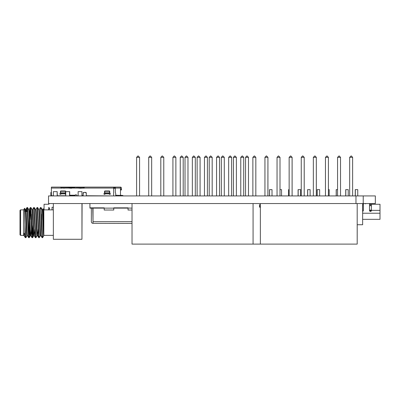 <?xml version="1.0" encoding="UTF-8"?>
<svg xmlns="http://www.w3.org/2000/svg" width="400" height="400" viewBox="0 0 400 400"><rect width="100%" height="100%" fill="white"/><g stroke="black" fill="none" stroke-linecap="round" stroke-linejoin="round"><path stroke-width="0.6" d="M48.53 195.925L48.53 203.55L355.965 203.55L355.965 195.925L48.53 195.925M363.225 203.55L375.33 203.55L375.33 195.925L363.225 195.925L363.225 203.55L355.965 203.55M363.225 195.925L355.965 195.925M132.03 223.42L93.02 223.325A1.67 1.67 0 0 1 91.35 221.66L91.35 208.125M93.02 208.125L93.02 223.325M93.02 221.895L92.78 208.125M128.045 210.03L132.03 210.03L128.045 210.03L128.045 207.84L113.745 207.84L113.745 210.03L104.215 210.03L104.215 207.84L89.92 207.84L89.92 203.55M104.215 210.03L113.745 210.03M89.92 208.125L89.92 207.84L104.215 207.84L104.215 208.125L89.92 208.125M128.045 208.125L113.745 208.125L113.745 207.84L132.03 208.125M104.215 208.125L113.745 208.125M65.745 195.925L65.745 191.635L69.7 191.635L69.7 195.925M20.57 235.36L20 234.785L20 210.435L20.57 209.865L20.57 235.36L23.62 235.36L23.62 209.865L24.52 208.33L25.235 209.56L24.895 211.58M27.4 211.58L26.145 211.58M43.33 209.005L43.965 209.865L53.355 209.865L43.825 209.865L43.825 235.36L42.48 237.685L43.635 235.605L43.145 208.68L42.615 209.56M42.26 237.685L42.62 237.685L43.965 235.36L53.355 235.36L43.825 235.36M20.57 209.865L23.62 209.865M23.815 235.69L23.815 233.1L24.16 235.69L23.62 235.36M27.505 235.69L26.88 235.69C26.32 236.49 25.76 208.735 25.2 209.535M25.215 209.535L25.84 209.535C26.4 208.735 26.96 236.49 27.52 235.69M30.865 235.69L30.245 235.69C29.685 236.49 29.12 208.735 28.565 209.535L29.2 209.535C29.76 208.735 30.325 236.49 30.88 235.69L31.44 229.21M34.23 235.69L33.605 235.69C33.045 236.49 32.485 208.735 31.925 209.535M31.94 209.535L32.565 209.535C33.125 208.735 33.685 236.49 34.245 235.69L34.8 229.21M35.37 237.66L33.715 207.535L34.16 207.56L35.815 237.685L35.37 237.66L34.245 235.69M35.305 209.535L35.925 209.535C36.485 208.735 37.045 236.49 37.605 235.69L36.97 235.69C36.41 236.49 35.845 208.735 35.285 209.535M38.73 237.66L37.08 207.535L37.525 207.56L39.175 237.685L38.73 237.66L37.575 235.66L38.165 229.21M40.955 235.69L40.33 235.69C39.77 236.49 39.21 208.735 38.65 209.535M38.665 209.535L39.29 209.535C39.845 208.735 40.41 236.49 40.97 235.69M43.635 235.605C43.085 234.62 42.555 208.7 42.01 209.535L42.65 209.535L43.635 225.99M25.805 237.575L25.285 237.66L24.965 234.705L24.965 224.705L25.73 237.685L26.915 235.66M26.99 207.535L27.44 207.56L27.97 215.075L29.09 237.685L28.645 237.66L28.115 230.15L27.27 209.555L26.965 207.56L26.585 211.58M29.17 237.575L29.685 229.21M32.765 225.59L32.245 236.52M30.355 207.535L30.8 207.56L31.33 215.075L32.455 237.685L32.005 237.66L31.475 230.15L30.635 209.555L30.325 207.56L29.76 216.01M32.53 237.575L33.05 229.21M35.895 237.575L37 235.66M39.175 237.685L40.365 235.66M27.005 211.58L27.2 208.7M30.04 219.635L30.565 208.7M33.715 207.535L32.53 209.56M37.08 207.535L35.895 209.56M42.48 237.685L42.095 237.66L41.56 230.15L40.72 209.555L40.44 207.535L39.255 209.56M40.44 207.535L40.885 207.56L41.42 215.075L42.48 237.59M24.965 234.705L23.815 233.1M24.505 208.33L24.965 224.705M53.355 203.55L53.355 239.29L81.95 239.29L81.95 203.55M57.17 195.925L57.17 191.635L53.355 191.635L53.355 195.925M78.135 195.925L78.135 191.635L81.95 191.635L81.95 195.925M29.195 233.645L29.195 217.8M132.03 203.55L132.03 244.105L357.195 244.105L357.21 224.73L362.635 224.73L362.635 203.55M292.115 157.325L290.685 155.895L292.115 157.325L292.115 195.925M304.205 195.925L304.205 157.325L301.25 157.325L302.68 155.895L304.22 157.325L304.22 195.925M302.775 155.895L304.22 157.325M316.31 195.925L316.325 157.325L314.895 155.895L316.31 157.325L313.355 157.325L314.88 155.895M316.325 157.325L316.325 195.925M326.985 155.895L325.46 157.325L328.415 157.325L326.985 155.895L328.415 157.325L328.425 189.63L329.17 189.63L329.17 195.925M340.53 157.325L339.1 155.895L340.52 157.325L340.53 195.925L340.52 157.325L337.565 157.325L339.09 155.895M352.635 157.325L351.205 155.895L352.62 157.325L352.635 195.925L352.62 157.325L349.665 157.325L351.19 155.895M180.25 157.325L181.675 155.895L183.2 157.325L180.25 157.325L180.25 195.925M183.2 157.325L183.2 195.925M192.35 157.325L193.78 155.895L195.305 157.325L192.35 157.325L192.35 195.925M195.305 157.325L195.305 195.925M205.98 155.895L207.41 157.325L204.455 157.325L205.98 155.895M207.41 157.325L207.41 195.925M204.455 157.325L204.455 195.925M218.085 155.895L219.515 157.325L216.56 157.325L218.085 155.895M219.515 157.325L219.515 195.925M216.56 157.325L216.56 195.925M230.19 155.895L231.615 157.325L228.665 157.325L230.19 155.895M231.615 157.325L231.615 195.925M228.665 157.325L228.665 195.925M242.29 155.895L243.72 157.325L240.765 157.325L242.29 155.895M243.72 157.325L243.72 195.925M240.765 157.325L240.765 195.925M254.395 155.895L255.825 157.325L252.87 157.325L254.395 155.895M255.825 157.325L255.825 195.925M252.87 157.325L252.87 195.925M266.465 155.895L267.895 157.325L264.94 157.325L266.37 155.895L267.93 157.325L267.895 195.925M267.93 157.325L267.93 195.925M253.07 244.105L253.07 203.55M136.605 157.325L138.035 155.895L139.56 157.325L136.605 157.325L136.605 195.925M139.56 157.325L139.56 195.925M148.71 157.325L150.14 155.895L151.665 157.325L148.71 157.325L148.71 195.925M151.665 157.325L151.665 195.925M160.815 157.325L162.245 155.895L163.77 157.325L160.815 157.325L160.815 195.925M163.77 157.325L163.77 195.925M172.92 157.325L174.35 155.895L175.875 157.325L172.92 157.325L172.92 195.925M175.875 157.325L175.875 195.925M185.02 157.325L186.45 155.895L187.975 157.325L185.02 157.325L185.02 195.925M187.975 157.325L187.975 195.925M197.125 157.325L198.555 155.895L200.08 157.325L197.125 157.325L197.125 195.925M200.08 157.325L200.08 195.925M209.23 157.325L210.66 155.895L212.185 157.325L209.23 157.325L209.23 195.925M212.185 157.325L212.185 195.925M221.335 157.325L222.765 155.895L224.29 157.325L221.335 157.325L221.335 195.925M224.29 157.325L224.29 195.925M233.435 157.325L234.865 155.895L236.39 157.325L233.435 157.325L233.435 195.925M236.39 157.325L236.39 195.925M245.54 157.325L246.97 155.895L248.495 157.325L245.54 157.325L245.54 195.925M248.495 157.325L248.495 195.925M272.02 195.925L272.02 189.63L269.52 189.63L269.52 195.925M357.75 195.925L357.75 189.63L355.25 189.63L355.25 195.925M348.225 195.925L348.225 189.63L345.725 189.63L345.725 195.925M337.565 189.63L336.2 189.63L336.2 195.925M319.645 195.925L319.645 189.63L317.15 189.63L317.15 195.925M310.12 195.925L310.12 189.63L307.62 189.63L307.62 195.925M300.595 195.925L300.595 189.63L298.095 189.63L298.095 195.925M289.15 189.63L288.57 189.63L288.57 195.925M52.045 209.865L52.045 207.265L53.355 207.265M48.71 209.865L48.71 207.41A0.43 0.43 0 0 0 49.14 207.84A0.525 0.525 0 0 1 49.66 208.365A0.525 0.525 0 0 1 49.14 208.885L49.14 209.865M49.425 203.55L48.71 204.265L44.065 204.265L44.065 209.865M260.365 207.38L260.2 207.38A0.715 0.715 0 0 1 259.485 206.665L259.485 204.71L260.2 204.71L259.485 204.71M260.365 203.76L260.2 207.38M122.145 195.925L122.145 195.45L120.48 195.21L120.48 187.11L54.72 187.11M115.715 195.21L120.715 195.45L115.715 195.21L115.715 193.375L115.31 192.4L115.31 187.11L120.48 187.11A0.955 0.955 0 0 1 121.43 188.065L121.43 189.495L120.715 189.495L120.48 187.825M60.915 187.825L61.185 188.255M120.48 195.45L120.48 195.925L120.48 195.45M51.38 188.065L60.915 188.065L60.915 187.11L51.38 187.11L51.38 195.925M82.09 195.735L83.19 195.38L83.19 193.115A0.715 0.715 0 0 1 83.905 192.4L85.575 192.4A0.715 0.715 0 0 1 86.29 193.115L86.29 195.38L86.645 195.735L113.64 195.925M65.44 192.81L65.44 191.28L60.675 191.28L60.675 193.545L65.44 193.545L65.44 192.81L60.675 192.81M109.52 192.81L109.52 191.28L104.755 191.28L104.755 193.545L109.52 193.545L109.52 192.81L104.755 192.81M115.31 188.3L113.64 188.3M113.64 187.825L115.31 187.825L113.64 187.825M83.19 195.925L83.19 193.35L84.145 192.4L85.335 192.4L86.29 193.35L86.29 195.925M104.515 194.425A0.595 0.595 0 0 1 103.92 193.83A0.595 0.595 0 0 1 104.515 193.235L104.515 191.445A0.475 0.475 0 0 1 104.99 190.97L109.28 190.97A0.475 0.475 0 0 1 109.755 191.445L109.755 193.235A0.595 0.595 0 0 1 110.35 193.83A0.595 0.595 0 0 1 109.755 194.425A0.595 0.595 0 0 1 109.16 193.83L105.11 193.83A0.595 0.595 0 0 1 104.515 194.425M65.745 194.42A0.595 0.595 0 0 1 65.08 193.83L61.03 193.83A0.595 0.595 0 0 1 60.435 194.425A0.595 0.595 0 0 1 59.84 193.83A0.595 0.595 0 0 1 60.435 193.235L60.435 191.445A0.475 0.475 0 0 1 60.915 190.97L65.2 190.97A0.475 0.475 0 0 1 65.68 191.445L65.68 193.235A0.595 0.595 0 0 1 65.745 193.235M74.73 195.925L74.73 195.45L73.5 195.45L73.5 195.925M74.73 195.45L75.21 195.21L69.7 195.21M69.7 195.45L69.965 195.925M71.2 195.925L71.2 195.45L69.965 195.45M71.2 195.45L71.58 195.45L71.58 195.925M71.97 195.925L71.97 195.45L71.58 195.45M71.97 195.45L72.725 195.45L72.725 195.925M73.12 195.925L73.12 195.45L72.725 195.45M73.12 195.45L73.5 195.45M120.715 189.495L120.715 189.97L121.43 189.97L121.43 189.495M113.64 195.735L113.64 188.065L60.915 188.065M51.38 195.735L53.355 195.735M57.31 195.735L65.745 195.735M78.135 195.735L76.64 195.735L76.64 195.26A0.475 0.475 0 0 0 76.16 194.78L75.59 194.78A0.38 0.38 0 0 0 75.21 195.165L75.21 195.21M71.515 188.255L64.515 187.825A0.475 0.475 0 0 0 64.485 187.825L61.185 187.825M71.395 187.53L71.395 187.11M84.26 187.825L76.21 187.825M110.83 187.11L113.64 187.11L113.64 188.065M84.26 188.065L84.26 187.11M75.21 195.45L75.21 195.925M115.715 195.45L115.715 195.925L115.715 195.45M80.705 188.255L64.56 187.11A1.19 1.19 0 0 0 64.485 187.11M80.715 188.1L81.19 188.13M83.785 187.825L83.785 188.255M64.005 188.255L64.005 187.825M122.86 195.45L122.86 195.925L122.86 195.45L122.86 195.925L122.86 195.45L122.145 195.45M42.62 237.685L43.775 235.45M28.72 209.535L29.185 209.535M32.08 209.535L32.545 209.535M37.355 232.455L37.745 235.69M35.44 209.535L35.91 209.535M38.805 209.535L39.27 209.535M42.15 209.535L42.635 209.535M25.87 237.685L27.055 235.66M29.23 237.685L29.355 237.255M32.59 237.685L32.715 237.255M35.955 237.685L37.14 235.66M39.255 237.575L40.5 235.66M27.41 207.535L27.67 207.965M30.77 207.535L31.035 207.965M31.445 214.37L31.64 219.635M34.135 207.535L34.395 207.965M37.22 207.535L37.635 207.535L37.76 207.965M40.58 207.535L40.995 207.535L41.12 207.965M41.53 214.37L41.725 219.635M24.585 208.44L24.84 211.58M82.09 203.55L81.95 239.29M81.95 191.635L82.09 195.925M57.17 191.635L57.31 195.925M281.545 195.925L281.545 189.63L280 189.63M269.595 189.63L269.595 195.925M355.33 189.63L355.33 195.925M345.805 189.63L345.805 195.925M336.275 189.63L336.275 195.925M317.225 189.63L317.225 195.925M307.7 189.63L307.7 195.925M298.175 189.63L298.175 195.925M288.65 189.63L288.65 195.925M260.365 244.105L260.365 203.55M357.195 244.105L357.195 203.55M264.94 157.325L264.94 195.925M277.045 157.325L278.475 155.895L280 157.325L277.045 157.325L277.045 195.925M280 157.325L280 195.925M292.1 195.925L292.1 157.325L289.15 157.325L290.675 155.895M289.15 157.325L289.15 195.925M301.25 157.325L301.25 195.925M313.355 157.325L313.355 195.925M328.415 157.325L328.415 195.925M325.46 157.325L325.46 195.925M337.565 157.325L337.565 195.925M349.665 157.325L349.665 195.925M369.515 210.365L371.425 210.46A0.955 0.955 0 0 1 370.47 211.415A0.955 0.955 0 0 1 369.515 210.46L369.515 203.55L369.515 204.265L380 204.265L380 219.325L362.635 219.325L380 219.325M364.275 203.55A0.955 0.955 0 0 0 363.32 204.505L363.32 210.46A0.955 0.955 0 0 1 362.635 211.375M365.18 203.695A0.475 0.475 0 0 0 365.88 203.55A0.475 0.475 0 0 1 365.18 203.695A0.715 0.715 0 0 0 364.75 203.55M363.35 204.265L363.32 205.695L362.635 205.695M363.32 204.265L362.635 204.265M371.425 205.695L369.515 205.695L369.515 210.125L371.425 210.125M380 210.365L371.425 210.365L371.425 204.265L380 204.265M363.32 210.125L362.635 210.125M362.635 210.365L363.32 210.365M371.345 210.84L369.595 210.84M363.24 210.84L362.635 210.84M50.88 195.925L50.88 192.43L51.38 192.43M50.88 194.475L51.38 194.475M93.02 221.66L132.03 221.66M259.485 206.14L260.2 206.14M115.31 188.065L120.48 188.065M73.885 187.68L73.885 187.11M74.555 187.725L74.555 187.11M83.31 187.825L83.31 187.11M116.19 195.45L116.19 195.925M120 195.925L120 195.45M362.635 213.225L380 213.225M370.47 205.695L370.47 204.265M375.805 213.225L379.285 213.225M363.275 210.365L363.275 210.755M43.825 209.865L43.145 208.68M42.095 237.66L40.935 235.66M32.005 237.66L30.85 235.66M30.325 207.56L29.17 209.56M28.645 237.66L27.485 235.66M26.965 207.56L25.805 209.56M25.285 237.66L24.125 235.66M42.045 209.56L40.885 207.56M38.68 209.56L37.525 207.56M35.32 209.56L34.16 207.56M33.64 235.66L32.48 237.66M31.96 209.56L30.8 207.56M30.275 235.66L29.12 237.66M28.595 209.56L27.44 207.56M69.56 191.635L69.56 195.925M83.835 188.255L84.26 187.945M81.45 188.255L81.88 187.945L82.31 188.255M79.27 188.01L79.765 188.04M38.9 237.685L39.315 237.685M38.87 237.66L37.715 235.66M27.105 207.56L25.945 209.56M42.185 209.56L41.025 207.56M38.82 209.56L37.665 207.56M35.46 209.56L34.3 207.56M33.78 235.66L32.62 237.66M32.095 209.56L30.94 207.56M30.415 235.66L29.26 237.66M28.735 209.56L27.575 207.56M25.375 209.56L24.66 208.33"/></g></svg>
